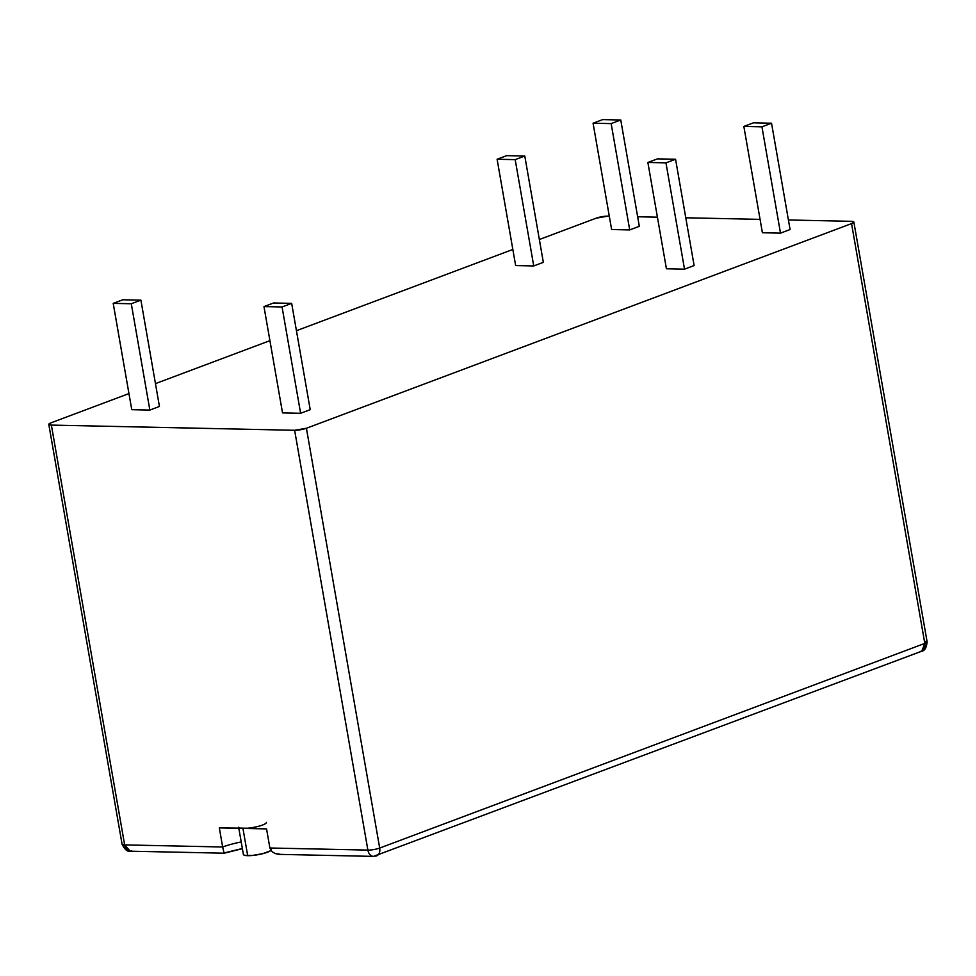 <?xml version="1.0" encoding="UTF-8"?>
<svg xmlns="http://www.w3.org/2000/svg" width="976" height="976" viewBox="0 0 976 976"><rect width="100%" height="100%" fill="white"/><g stroke="black" fill="none" stroke-linecap="round" stroke-linejoin="round"><path stroke-width="1.46" d="M241.218 841.946A33.135 6.381 -9.9 0 0 222.65 846.997L224.09 853.17L222.65 846.997L124.647 844.899L51.374 425.097L48.8 424.377L51.106 422.803L128.954 393.584L51.106 422.803A8.455 1.635 170.1 0 0 48.8 424.389A8.455 1.635 170.1 0 0 51.374 425.097L294.63 430.282L51.374 425.097L124.647 844.899L122.073 844.191A8.455 1.635 -9.9 0 0 124.647 844.899A8.455 5.929 91.2 0 0 130.223 851.194L124.647 844.899L222.65 846.997L219.319 827.904L222.65 846.997A33.135 6.381 -9.9 0 1 241.218 841.946M266.424 822.39A14.103 2.721 170.1 0 1 258.213 826.367A14.103 2.721 170.1 0 1 242.939 828.417L247.697 855.671A14.103 2.721 -9.9 0 0 261.361 854.024A14.103 2.721 -9.9 0 0 270.877 850.377M239.828 828.063L266.558 828.917L269.888 847.998L266.558 828.917L219.319 827.904L247.514 828.221M853.854 222.028A8.455 1.635 170.1 0 1 851.548 223.602L924.809 643.404L379.688 848.059L306.415 428.257L851.548 223.602L924.809 643.404A8.455 1.635 -9.9 0 0 927.115 641.83L853.854 222.028A8.455 1.635 170.1 0 0 851.267 221.32L788.425 219.978L851.267 221.32L853.854 222.04L851.548 223.602L306.415 428.257L294.63 430.282L367.891 850.096L269.888 847.998L271.633 851.304M155.465 383.629L269.925 340.661L155.465 383.629M296.436 330.705L512.839 249.466L296.436 330.705M539.362 239.51L596.238 218.16L608.024 216.123A8.455 1.635 170.1 0 0 596.238 218.16L539.362 239.51M637.645 216.757L657.421 217.184L637.645 216.757M685.774 217.782L760.06 219.368L685.774 217.782M611.623 229.531L629.715 229.921L639.317 226.31L620.76 119.999L639.317 226.31L629.715 229.921L611.159 123.598L593.066 123.22L602.668 119.609L620.76 119.999L611.159 123.598L629.715 229.921L611.623 229.531L593.066 123.22L611.623 229.531M515.645 265.557L533.738 265.948L543.339 262.337L524.783 156.026L543.339 262.337L533.738 265.948L515.194 159.637L497.101 159.247L506.69 155.648L524.783 156.026L515.194 159.637L533.738 265.948L515.645 265.557L497.101 159.247L515.645 265.557M131.76 409.676L149.853 410.066L159.442 406.455L140.898 300.144L159.442 406.455L149.853 410.066L131.296 303.756L113.204 303.365L122.805 299.766L140.898 300.144L131.296 303.756L149.853 410.066L131.76 409.676L113.204 303.365L131.76 409.676M666.425 268.778L684.518 269.169L694.119 265.557L675.563 159.247L657.47 158.856L647.869 162.467L666.425 268.778L647.869 162.467L665.961 162.846L684.518 269.169L666.425 268.778M282.528 412.897L300.62 413.275L310.222 409.676L291.665 303.365L273.573 302.975L263.971 306.586L282.528 412.897L263.971 306.586L282.064 306.964L300.62 413.275L282.528 412.897M762.402 232.752L780.495 233.13L790.084 229.531L771.54 123.22L753.435 122.83L743.846 126.429L762.402 232.752L743.846 126.429L761.939 126.819L780.495 233.13L762.402 232.752M242.365 848.51L224.419 852.89M300.62 413.275L282.064 306.964L291.665 303.365L310.222 409.676L300.62 413.275M291.665 303.365L273.573 302.975L263.971 306.586L282.064 306.964L291.665 303.365M684.518 269.169L665.961 162.846L675.563 159.247L694.119 265.557L684.518 269.169M675.563 159.247L657.47 158.856L647.869 162.467L665.961 162.846L675.563 159.247M780.495 233.13L761.939 126.819L771.54 123.22L790.084 229.531L780.495 233.13M771.54 123.22L753.435 122.83L743.846 126.429L761.939 126.819L771.54 123.22M140.898 300.144L122.805 299.766L113.204 303.365L131.296 303.756L140.898 300.144M524.783 156.026L506.69 155.648L497.101 159.247L515.194 159.637L524.783 156.026M620.76 119.999L602.668 119.609L593.066 123.22L611.159 123.598L620.76 119.999M243.402 854.5A14.103 2.721 -9.9 0 0 247.697 855.671L242.939 828.417A14.103 2.721 170.1 0 1 238.644 827.233L243.402 854.5L244.586 855.318L252.272 855.476L262.91 853.646L270.254 850.889L271.194 849.669M924.54 641.122L927.115 641.83L924.809 643.404L921.759 651.199L920.209 651.456M131.833 850.913L130.223 851.194C127.441 851.914 124.721 849.584 122.073 844.191L48.8 424.389M376.626 855.854A8.455 5.807 -110.6 0 0 379.688 848.059A8.455 1.635 170.1 0 1 367.891 850.096A8.455 5.929 91.2 0 0 373.479 856.391L921.759 651.199A8.455 5.807 -110.6 0 0 924.809 643.404L379.688 848.059L306.415 428.257A8.455 1.635 170.1 0 1 294.63 430.282L367.891 850.096A8.455 1.635 -9.9 0 0 379.688 848.059A8.455 5.807 69.4 0 1 376.626 855.854A8.455 5.807 69.4 0 1 375.077 856.111M278.624 854.329L274.842 853.427L280.563 854.366M271.706 851.377L274.878 853.451M279.526 854.378L373.479 856.391A8.455 5.929 -88.8 0 1 373.479 856.391A8.455 5.929 -88.8 0 1 367.891 850.096L269.888 847.998M242.39 848.669L224.212 853.195M921.759 651.199C924.723 650.833 926.517 647.71 927.115 641.83M224.175 853.195L130.223 851.194"/></g></svg>
